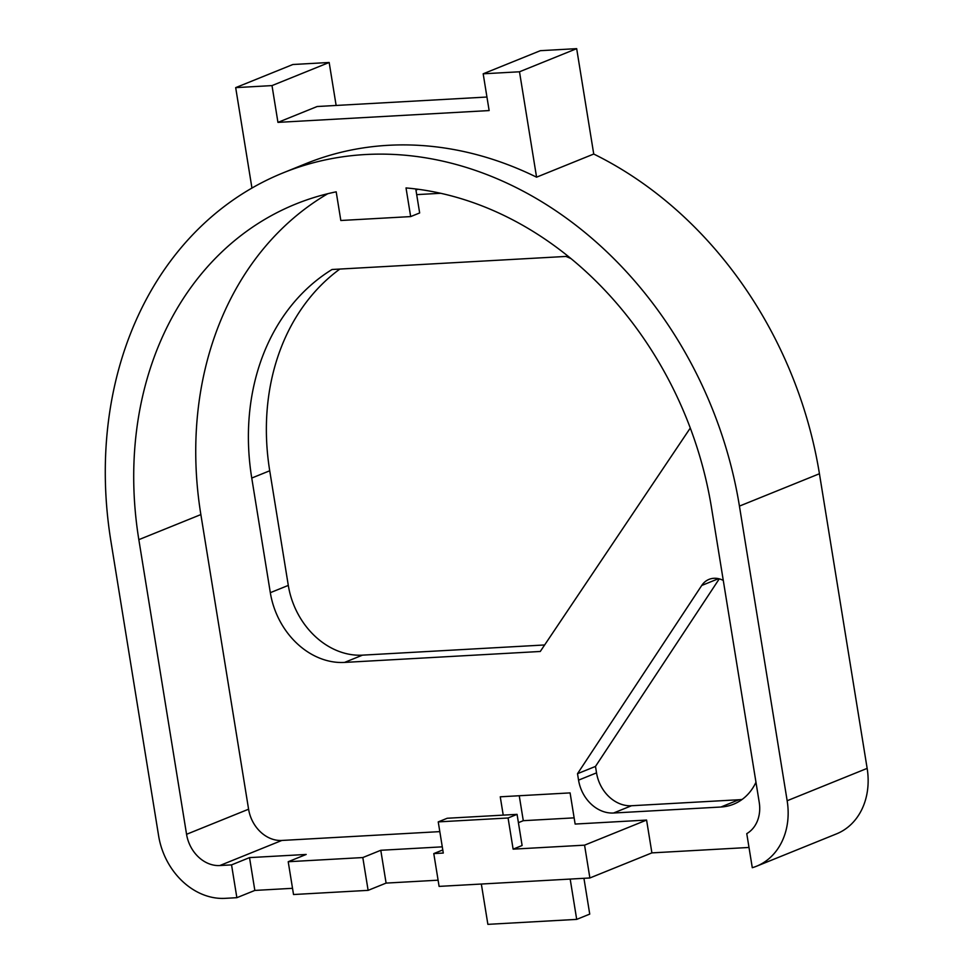 <?xml version="1.0" encoding="UTF-8"?>
<svg xmlns="http://www.w3.org/2000/svg" width="973" height="973" viewBox="0 0 973 973"><rect width="100%" height="100%" fill="white"/><g stroke="black" fill="none" stroke-linecap="round" stroke-linejoin="round"><path stroke-width="1.46" d="M723.28 580.431A22.61 18.475 -112 0 0 713.939 578.29A22.61 18.475 -112 0 0 709.037 579.373A22.61 18.475 -112 0 0 701.728 585.466L577.512 773.693L578.558 780.139A35.393 28.922 -112 0 0 613.537 813.014L720.908 807.018A58.514 47.811 -112 0 0 733.606 804.197A58.514 47.811 -112 0 0 755.972 782.243M439.808 831.623L281.829 840.453A33.641 27.487 68 0 1 248.589 809.208L200.864 514.571A344.831 281.769 68 0 1 327.779 193.712M336.184 191.827A344.831 281.769 -112 0 0 295.853 204.002A344.831 281.769 -112 0 0 138.835 539.662L186.561 834.299A33.641 27.487 -112 0 0 219.813 865.544L231.55 864.888L236.865 897.69L225.128 898.347A67.283 54.975 68 0 1 158.623 835.856L110.91 541.231A378.473 309.256 68 0 1 283.24 172.817A378.473 309.256 68 0 1 739.431 506.106L787.157 800.743A67.283 54.975 68 0 1 756.52 866.238A67.283 54.975 68 0 1 752.287 867.709L746.765 833.642A33.641 27.487 -112 0 0 759.22 802.299L711.494 507.675A344.831 281.769 -112 0 0 406.021 187.935L410.667 216.59L340.83 220.494L336.184 191.827M439.103 886.391L433.788 853.589L443.287 853.053L438.239 821.893L508.076 817.989L513.124 849.149L584.566 845.16L589.881 877.974L439.103 886.391M362.807 857.554L368.122 890.356L293.53 894.528L288.215 861.725L362.807 857.554L380.784 850.28L386.099 883.095L438.093 880.188M386.099 883.095L368.122 890.356M288.215 861.725L306.191 854.452L249.526 857.614L254.841 890.429L292.52 888.313M254.841 890.429L236.865 897.69M749.003 847.459L651.898 852.883L646.583 820.069L575.14 824.058L570.093 792.898L500.256 796.802L503.223 815.119M589.881 877.974L651.898 852.883M251.946 188.057L235.685 87.631L272.002 85.6L277.95 122.379L317.149 106.519L486.95 97.032M277.95 122.379L489.139 110.569L483.18 73.802L540.356 50.681L576.673 48.65L593.737 154.038A378.473 309.256 68 0 1 819.436 473.742L867.15 768.378A67.283 54.975 68 0 1 836.512 833.873L756.52 866.238M483.18 73.802L519.497 71.783L536.573 177.171L593.737 154.038M536.573 177.171A378.473 309.256 -112 0 0 306.069 163.573L283.24 172.817M574.143 817.855L523.292 820.689L519.241 795.732M339.845 269.071A225.991 184.663 -112 0 0 269.728 470.774L288.3 585.405A75.079 61.348 -112 0 0 362.503 655.145L544.649 644.965M719.266 578.85L595.488 766.42L596.534 772.866A35.393 28.922 -112 0 0 631.513 805.741L738.884 799.745A58.514 47.811 -112 0 0 742.144 799.429M235.685 87.631L292.849 64.51L329.166 62.479L336.135 105.461M519.497 71.783L576.673 48.65M272.002 85.6L329.166 62.479M583.934 878.303L589.735 914.109L576.697 919.388L570.178 879.069M481.343 884.031L487.874 924.35L576.697 919.388M442.277 846.838L380.784 850.28M442.776 849.952L433.788 853.589M508.076 817.989L517.064 814.352L522.112 845.513L513.124 849.149M584.566 845.16L646.583 820.069M518.414 822.672L523.292 820.689M249.526 857.614L231.55 864.888M440.684 193.286L416.687 194.624M570.932 258.563A225.991 184.663 -112 0 0 566.031 256.434L332.036 269.497A225.991 184.663 -112 0 0 251.752 478.047L270.324 592.679A75.079 61.348 -112 0 0 344.527 662.418L540.27 651.472L690.283 428.047M595.488 766.42L577.512 773.693M517.064 814.352L447.227 818.257L438.239 821.893M415.775 188.957L419.655 212.953L410.667 216.59M415.958 190.1L418.049 189.249M718.524 578.667L701.728 585.466M200.864 514.571L138.835 539.662M739.431 506.106L819.436 473.742M787.157 800.743L867.15 768.378M281.829 840.453L219.813 865.544M248.589 809.208L186.561 834.299M596.534 772.866L578.558 780.139M738.884 799.745L720.908 807.018M631.513 805.741L613.537 813.014M362.503 655.145L344.527 662.418M288.3 585.405L270.324 592.679M269.728 470.774L251.752 478.047"/></g></svg>
